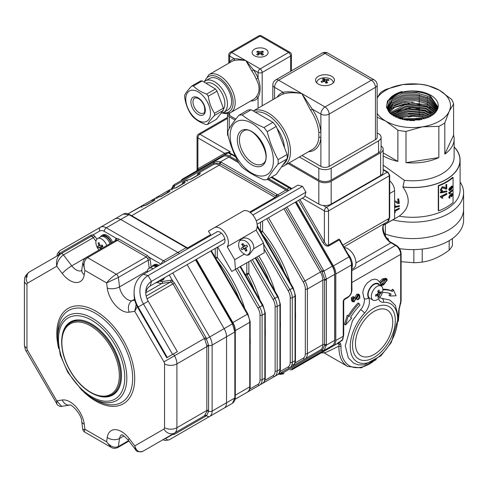 <?xml version="1.0" encoding="UTF-8"?>
<svg xmlns="http://www.w3.org/2000/svg" width="488" height="488" viewBox="0 0 488 488"><rect width="100%" height="100%" fill="white"/><g stroke="black" fill="none" stroke-linecap="round" stroke-linejoin="round"><path stroke-width="0.73" d="M394.615 201.123L395.676 201.068L398.44 202.721A30.878 17.824 -120 0 0 397.848 199.135L398.592 198.707L397.848 199.135M398.153 202.611L398.232 202.636A30.585 17.659 -120 0 0 397.647 199.086M394.615 204.984L395.103 204.826L395.115 205.784L394.615 205.948M398.592 198.707A30.878 17.824 -120 0 1 399.3 203.465L397.787 203.533L395.5 202.105L394.615 202.166M394.615 201.007L395.603 201.05M394.615 204.862L395.103 204.826M396.939 202.971L395.402 202.075M397.69 203.484L396.738 202.892M394.615 207.559L399.404 206.387A30.878 17.824 -120 0 0 399.404 205.668L394.615 206.808M394.615 206.662L399.404 205.668M394.615 210.792L399.324 208.077L394.615 210.535M399.324 208.077A30.878 17.824 -120 0 1 399.251 208.894L394.719 211.511L395.371 212.445L394.615 212.695M450.851 189.027L451.912 186.727M452.028 187.185L451.485 186.941L450.705 188.52L451.461 188.966L452.266 187.282L451.485 186.941M449.503 189.808L450.766 189.49L450.278 188.667L451.467 186.331L452.321 186.062L452.663 186.904L450.967 189.972L449.381 190.57L448.93 189.612L449.936 187.526L449.399 189.777M449.381 190.57L448.716 189.503L449.936 187.526M451.467 186.331L452.187 186.032M450.278 188.667L451.235 186.227M449.283 189.698L450.54 189.387L450.046 188.557M452.62 190.094A48.355 27.92 180 0 1 448.93 192.839L449.912 193.931A48.355 27.92 180 0 0 450.357 193.614L449.796 192.882A48.355 27.92 180 0 0 452.62 190.723L452.376 189.997A48.062 27.749 180 0 1 448.716 192.73L448.93 192.839M449.332 193.327L448.716 192.73M448.716 193.132L449.912 193.931M452.663 194.486L451.687 196.81L452.266 194.797L451.571 194.395L450.942 196.194L450.515 196.444L449.942 195.853L449.387 196.975L449.985 197.39L449.936 198.049L449.271 198.116L448.93 197.298L449.924 195.237L450.674 195.365L451.571 193.766L452.285 193.559L452.663 194.486M448.93 197.298L449.698 195.127L450.674 195.365M450.302 195.755L449.942 195.853M451.638 196.219L452.266 194.797L451.571 194.395M451.406 196.121L451.687 196.81M451.571 193.766L452.15 193.529M450.442 195.261L449.698 195.127L450.442 195.261L451.339 193.669M449.167 198.043L448.716 197.189M450.522 196.353L449.716 195.743M452.028 194.7L451.333 194.297M445.709 188.112L446.056 188.252L445.855 184.848A48.062 27.749 180 0 0 446.611 184.421L446.819 188.929L446.294 189.137L442.341 187.77L441.274 189.46L441.555 190.222L442.451 190.216L442.372 191.113L440.951 191.046L440.499 189.765L442.329 186.916L444.934 187.52L446.056 188.252L445.855 184.848M442.329 186.916L444.214 187.014L444.934 187.52M444.91 188.789L443.94 188.069M446.819 184.543A48.355 27.92 180 0 1 446.056 184.97M440.499 189.765L442.152 186.782M440.871 190.973L440.329 189.625M441.469 190.143L442.451 190.216M444.818 188.728L444.367 188.386M446.819 191.058L446.819 191.772L440.499 192.949L440.329 192.101L446.611 190.942L440.499 192.235M440.499 192.949L440.329 192.101M440.499 197.115L440.329 196.426A48.062 27.749 180 0 0 446.611 193.37L446.819 193.492A48.355 27.92 180 0 1 440.499 196.56L440.499 197.115L442.159 198.262A48.355 27.92 180 0 0 442.927 197.914L441.951 196.774M446.819 193.492L446.819 194.352A48.355 27.92 180 0 1 441.969 196.798L442.043 196.847M441.439 197.481L442.159 198.262M453.071 202.508L453.071 177.534A48.062 27.749 180 0 1 438.59 185.891L438.59 210.865A48.062 27.749 180 0 0 453.071 202.508M453.071 177.534L452.583 177.351A47.482 27.413 180 0 1 438.273 185.611L438.59 185.891M438.273 185.611L438.273 210.584L438.59 210.865M388.436 222.308L385.349 224.09L385.349 235.826M388.436 240.102L388.436 238.955L386.655 237.924M387.759 239.346L388.436 238.955M389.699 180.853A8.741 5.045 60 0 1 394.615 190.674L394.615 218.74L383.537 225.133M427.433 117.779L407.169 120.316L390.028 113.326L386.441 107.262L387.509 100.882L401.996 91.531C392.968 94.245 388.003 98.521 387.094 104.359C388.363 100.839 387.753 100.754 392.291 96.935C395.42 94.745 399.239 93.196 403.747 92.293L417.917 91.927C422.828 92.769 426.36 93.629 430.446 96.026L438.126 107.201M438.023 107.702L430.105 96.929L416.691 92.842L401.947 93.745L390.498 99.515L387.136 107.494L390.333 113.612M437.644 108.916L429.22 99.235L416.624 95.575L402.942 96.258L391.913 101.132L387.368 108.733M437.095 110.105L428.348 101.492L416.606 98.228L403.466 98.82L392.962 103.114L387.783 109.965M427.506 103.7L415.935 100.76L403.259 101.486L393.243 105.591L388.387 111.154M436.37 111.27L427.5 103.706L427.14 104.652L436.004 111.764M426.671 105.878L404.845 103.724L395.31 106.884L389.192 112.325M435.467 112.417L426.671 105.884L426.323 106.781L435.034 112.887M434.357 113.545L425.847 108.031L405.918 106.012L390.199 113.478M433.039 114.649L425.036 110.148L406.455 108.354L391.461 114.564M431.453 115.741L424.237 112.222L407.071 110.636L393.011 115.656M429.55 116.809L423.456 114.265L407.248 112.905L394.859 116.73M427.22 117.87L422.687 116.266L409.31 114.954L397.147 117.803M424.261 118.919L421.931 118.248L400.099 118.858M419.954 119.944L404.406 119.902M391.12 108.47L412.061 102.456L433.454 108.653M391.986 112.667L412.323 107.275L432.862 113.082M409.676 120.536L414.66 120.554M402.155 119.42L422.163 119.481M398.489 118.322L410.817 115.985L422.309 117.26L425.847 118.395M395.835 117.218L408.846 113.783L423.102 115.186L428.537 117.303M393.755 116.113L407.785 111.545L423.901 113.106L430.672 116.205M392.071 115.016L407.334 109.233L424.7 111.014L432.411 115.107M390.687 113.93L406.175 106.982L425.512 108.903L433.844 113.997M389.589 112.813L405.229 104.688L426.323 106.781M388.716 111.673L395.115 105.561L404.485 102.358L427.14 104.652M428.348 101.492L427.964 102.511L436.79 110.636M388.045 110.526L393.084 104.292L403.704 100.009L416.331 99.418L427.958 102.517M387.557 109.379L391.699 102.748L402.563 97.716L416.337 96.892L428.787 100.363L437.394 109.507M387.246 108.214L391.894 99.924L402.643 95.129L416.246 94.324L429.611 98.204L437.84 108.367M377.169 117.26L385.849 121.158L397.873 130.18A41.511 23.967 0 0 0 406.004 131.437L422.425 126.819A37.869 21.862 0 0 0 449.204 111.356A37.869 21.862 0 0 0 439.401 90.243L427.378 85.382A41.511 23.967 0 0 0 419.247 84.125L402.826 84.583L386.405 89.206A41.511 23.967 0 0 0 380.445 92.641L377.169 97.771M377.169 113.375A37.869 21.862 0 0 0 385.849 121.158A37.869 21.862 0 0 0 422.425 126.819L438.846 126.355A41.511 23.967 0 0 0 444.8 122.921L449.204 111.356L453.602 103.956A41.511 23.967 0 0 0 451.424 99.265L439.401 90.243A37.869 21.862 0 0 0 402.826 84.583A37.869 21.862 0 0 0 377.169 98.021M444.8 122.921L444.8 154.135L453.602 135.176A41.511 23.967 0 0 1 454.133 138.995L454.133 156.831A41.511 23.967 0 0 1 404.369 180.322L383.275 165.219A24.626 2.977 -144.9 0 0 383.184 165.17M444.8 154.135A41.511 23.967 0 0 0 454.133 138.995M385.349 234.02A50.978 29.433 0 0 0 437.199 234.941A50.978 29.433 0 0 0 463.6 209.157A50.978 29.433 180 0 1 393.139 236.351A50.978 29.433 180 0 1 385.349 234.02M454.133 147.028A47.336 27.328 180 0 1 450.662 176.43A47.336 27.328 180 0 1 402.96 186.916L402.838 186.989A47.482 27.413 0 0 0 460.105 160.162A47.482 27.413 0 0 0 454.133 146.857M414.635 116.052L408.06 117.071M402.6 117.913L398.94 118.48M383.171 152.909L397.873 161.394A41.511 23.967 0 0 1 383.171 155.886M406.004 162.656L438.846 157.575A41.511 23.967 0 0 1 406.004 162.656L406.004 131.437M438.846 126.355L438.846 157.575M397.873 130.18L397.873 161.394M419.247 94.727L419.247 95.935M419.247 97.295L419.247 98.6M419.247 99.826L419.247 101.211M419.247 102.328L419.247 103.755M419.247 104.786L419.247 106.219M419.247 107.214L419.247 108.617M419.247 109.605L419.247 110.971M419.247 111.972L419.247 113.271M419.247 114.302L419.247 115.339M427.378 97.112L427.378 98.027M427.378 99.698L427.378 100.449M427.378 102.248L427.378 102.87M427.378 104.755L427.378 105.28M427.378 107.232L427.378 107.689M427.378 109.672L427.378 110.105M427.378 112.069L427.378 112.527M427.378 114.424L427.378 114.942M453.602 103.956L453.602 135.176M427.665 117.681A25.632 14.799 0 0 0 438.206 106.604A25.632 14.799 0 0 0 430.751 95.233A25.632 14.799 0 0 0 403.899 91.787A25.632 14.799 0 0 0 387.1 104.359M392.852 219.874A50.978 29.433 0 0 0 463.6 192.748A50.978 29.433 0 0 0 460.105 182.036M385.526 224.108L399.16 216.178C409.829 208.23 411.055 198.5 402.838 186.989M399.16 216.178A47.482 27.413 0 0 0 460.105 189.893L460.105 160.162M402.96 186.916L404.369 180.322M401.118 261.684L413.855 262.721L413.855 249.588M413.855 262.721A41.511 23.967 0 0 0 422.205 262.087L422.205 249.075M422.205 262.087C431.124 260.879 440.109 256.895 449.173 250.131L449.173 240.682M449.173 250.131A41.511 23.967 0 0 0 452.394 245.635L452.394 238.583M399.501 248.606A50.978 29.433 0 0 0 463.6 220.167L463.6 192.748M227.518 118.395L199.964 134.304L230.22 151.768L229.519 152.665A1.165 0.671 -120 0 0 229.098 152.555L225.993 153.921A1.165 0.683 -120 0 0 226.151 152.903L230.22 151.768L228.988 152.616C228.494 153.134 229.384 153.793 231.654 154.598L229.262 155.977A11.651 6.728 -120 0 0 223.437 155.398L225.993 153.921M291.135 189.069L271.066 177.351M229.519 152.665L229.836 153.366M196.469 170.971L197.902 168.793L224.687 153.33L226.151 152.903M197.671 170.275A1.165 0.952 -120 0 0 197.902 168.793L197.902 137.866L224.687 153.33A1.165 0.952 -120 0 1 224.45 154.812M340.191 240.535L339.258 239.895L328.753 245.964C326.832 246.647 324.91 245.537 322.983 242.634L324.392 241.822C325.795 244.506 327.167 245.616 328.509 245.153L339.014 239.083L340.661 240.828L340.661 241.346M340.179 240.505L349.481 256.621L349.054 256.865L339.258 239.895A1.165 0.671 60 0 1 339.014 239.083M351.805 280.502L351.964 289.622A6.82 3.941 -60 0 1 351.769 291.312M321.641 352.647L336.555 344.034L342.698 339.605M343.479 335.5A1.165 0.671 180 0 1 343.57 335.762L342.771 339.459M343.723 300.394L343.723 334.762L342.198 340.49L339.319 342.155L340.667 343.863L340.972 346.138A40.778 23.546 120 0 0 373.003 361.7M338.684 342.826L338.294 342.411L339.319 342.155A1.458 1.183 -68.1 0 1 338.684 342.826L339.099 344.363A1.458 1.067 -19.5 0 0 340.667 343.863M290.287 369.904A11.651 6.728 -120 0 0 292.678 369.367L336.555 344.034A2.916 2.3 -120 0 1 339.099 344.363L338.916 346.102A1.458 0.817 1.4 0 0 340.972 346.138M399.062 310.179A1.458 0.842 180 0 1 398.635 310.777L400.697 301.383A1.458 0.842 0 0 0 400.977 301.151L399.062 310.179L399.062 313.217A1.458 0.842 180 0 1 398.635 313.815L398.635 310.777M376.217 359.656L361.102 367.891L347.651 366.445A42.236 24.388 -60 0 1 338.916 346.102C328.046 351.567 323.19 353.715 324.349 352.556M308.294 360.351A11.651 6.728 -120 0 0 308.331 360.327L292.678 369.367L321.238 352.879L324.136 352.867M400.697 301.383L400.697 254.352A7.283 4.203 -120 0 0 395.542 245.434L390.912 242.762A11.651 6.728 60 0 1 383.3 232.495A11.651 6.728 60 0 1 385.087 223.156L343.894 246.94L385.087 223.156A1.458 1.19 60 0 0 385.093 223.15M333.402 345.858A11.651 6.728 -120 0 0 335.811 340.52L335.811 274.024A11.651 6.728 -120 0 0 333.402 265.905L296.289 201.629M223.437 155.398L182.719 178.907A11.651 6.728 -120 0 0 181.054 180.706M288.664 190.497A11.651 6.728 -120 0 0 286.853 189.222L268.681 178.73M237.571 160.772L229.262 155.977M352.934 301.822L351.903 301.23L351.372 299.827L351.372 297.747L353.086 296.582L354.117 297.18L352.403 298.345L352.403 300.419L352.934 301.822L354.178 301.767L357.863 295.484L359.15 295.216L359.51 296.179L357.692 299.858L359.808 298.229L359.808 296.045L359.29 294.648L357.863 294.789L354.093 301.126L353.019 301.285L352.702 300.327L354.117 297.18M352.72 300.687L356.832 294.191L358.259 294.057L359.29 294.648M357.692 299.858L356.575 299.022L358.454 295.209M359.113 303.524L360.022 305.146A42.236 24.388 120 0 0 350.573 317.407L351.659 318.139L345.565 324.965L348.273 315.858L349.176 316.468A45.152 26.065 -60 0 1 359.113 303.524L358.082 302.932A45.152 26.065 120 0 0 348.188 315.809M348.273 315.858L347.243 315.26L344.534 324.368L345.565 324.965M382.86 289.964A45.152 26.065 -60 0 1 392.48 291.464L393.383 289.811L392.352 289.219L391.449 290.872A45.152 26.065 120 0 0 382.848 289.28M389.991 293.538L388.973 295.405L389.997 296.002L391.083 294.02A42.236 24.388 120 0 0 382.403 292.58M379.548 281.637L382.525 278.892L385.691 278.251L386.722 278.849L383.556 279.49L382.525 278.892M380.927 285.718L383.556 284.925L387.283 280.057L386.722 278.849M380.396 283.223L383.537 280.423L386.649 279.484L386.984 280.228L383.537 284.01L380.841 284.974M383.556 279.49L380.237 282.839M380.707 284.26L382.507 283.418L385.935 279.386M386.984 280.228L385.953 279.636M383.537 284.01L382.507 283.418M351.372 297.747L352.403 298.345L351.671 298.07M352.403 300.419L351.372 299.827M354.093 301.126L353.068 300.529M355.66 298.211L354.63 297.613M357.863 294.789L356.832 294.191M357.606 299.614L356.575 299.022M359.51 296.179L358.479 295.588M392.48 291.464L391.449 290.872M393.383 289.811L396.091 295.789L389.997 296.002M334.683 339.495L334.78 339.435A11.651 6.728 60 0 1 334.658 341.008M332.115 265.948L332.371 265.801A11.651 6.728 60 0 1 334.78 273.921L334.676 273.981M286.316 190.228L286.425 190.167A11.651 6.728 60 0 1 287.731 191.04M228.262 156.727A11.651 6.728 60 0 1 229.689 157.411L229.586 157.471M286.425 190.167L267.65 179.328M238.486 162.486L229.689 157.411M332.371 265.801L295.563 202.05M334.78 339.435L334.78 273.921M187.721 248.776L186.184 247.691A50.368 29.079 0 0 0 185.55 247.318L129.668 215.055A50.368 29.079 0 0 0 129.021 214.689L123.196 214.11C125.489 213.591 124.708 212.518 129.735 214.604M224.132 408.102A11.651 6.728 -120 0 0 226.548 402.765A11.651 6.728 60 0 1 224.132 408.102L183.714 431.435A11.651 6.728 60 0 1 183.677 431.453A11.651 6.728 -120 0 0 183.714 431.435L232.428 403.308L234.844 397.976A50.368 29.079 120 0 0 234.85 397.232L234.85 332.706A50.368 29.079 120 0 0 234.844 331.968L232.428 323.849A50.368 41.126 60 0 0 231.983 323.062L232.52 322.757L196.011 259.524M192.467 426.378L231.983 403.564M221.198 162.211A1.458 0.842 120 0 0 220.198 163.681L214.305 162.797L174.314 185.861A1.458 1.19 60 0 1 174.765 184.342L214.738 161.266L220.564 161.839A50.368 29.079 0 0 0 221.198 162.211L277.08 194.474A50.368 29.079 0 0 0 277.721 194.84L279.301 195.908M277.581 196.896L220.198 163.681A1.458 0.842 120 0 1 219.204 165.145A11.651 6.728 -120 0 0 213.378 164.572L197.927 173.49A1.458 1.19 60 0 0 197.567 175.229M279.246 373.759L282.454 373.168L322.428 350.067L324.599 345.272L324.599 279.221L321.964 271.108L323.507 270.218A50.368 41.126 60 0 0 323.971 270.999L326.38 279.118A50.368 29.079 120 0 0 326.374 279.862L326.374 344.388A50.368 29.079 120 0 0 326.38 345.126L323.971 350.457L291.848 369.007A11.651 6.728 60 0 1 291.824 369.019M173.887 187.368A1.458 1.19 -120 0 0 174.314 185.861L172.197 188.344M280.875 372.82A11.651 6.728 -120 0 0 280.911 372.795L320.421 349.981L280.911 372.795A1.458 1.19 -120 0 1 282.454 373.168A1.458 1.19 60 0 0 283.998 373.54M152.268 201.379A1.458 1.19 -120 0 1 152.634 199.641L140.312 206.753L152.634 199.641A11.651 6.728 60 0 1 153.909 199.171C155.184 199.092 155.288 199.525 154.202 200.483L145.961 205.234L141.55 206.308A11.651 6.728 -120 0 0 140.276 206.772A1.458 1.19 -120 0 1 142.032 207.443M153.909 199.171A1.458 1.165 79.3 0 0 153.342 200.757M145.961 205.234A1.458 0.842 -120 0 0 145.509 205.283L141.849 206.198A1.458 1.165 79.3 0 0 141.55 206.308M167.366 192.662A1.458 1.19 -120 0 1 167.732 190.924L155.41 198.036L167.732 190.924A11.651 6.728 60 0 1 169.007 190.454C170.281 190.375 170.385 190.808 169.299 191.766L161.058 196.524L156.648 197.591A11.651 6.728 -120 0 0 155.373 198.055A1.458 1.19 -120 0 1 157.13 198.726M169.007 190.454A1.458 1.165 79.3 0 0 168.439 192.04M161.058 196.524A1.458 0.842 -120 0 0 160.607 196.566L156.947 197.481A1.458 1.165 79.3 0 0 156.648 197.591M172.044 188.764L172.044 188.764A1.458 1.165 79.3 0 0 171.745 188.874A11.651 6.728 -120 0 0 170.471 189.344L175.704 187.849A1.458 0.842 60 0 1 176.156 187.807L171.745 188.874M187.325 181.292A1.458 1.19 60 0 0 185.568 180.627L182.829 182.207A11.651 6.728 60 0 1 184.104 181.737A1.458 1.165 79.3 0 0 183.537 183.323M184.104 181.737C185.385 181.658 185.483 182.091 184.397 183.049A1.458 0.842 -120 0 0 183.946 183.091L175.704 187.849M187.142 180.048L187.142 180.048A1.458 1.165 79.3 0 0 186.843 180.157A11.651 6.728 -120 0 0 185.568 180.627L190.802 179.133A1.458 0.842 60 0 1 191.253 179.09L186.843 180.157M214.275 161.528A1.458 1.19 60 0 0 213.829 163.047A1.458 1.19 -120 0 1 213.378 164.572L197.927 173.49A11.651 6.728 60 0 1 199.202 173.02A1.458 1.165 79.3 0 0 198.634 174.606M199.202 173.02C200.483 172.941 200.58 173.374 199.494 174.332A1.458 0.842 -120 0 0 199.043 174.375L190.802 179.133M237.29 268.29L259.683 307.068A11.651 6.728 60 0 1 262.099 315.193L262.099 379.719A11.651 6.728 60 0 1 259.683 385.05L235.076 399.257L259.683 385.05A1.458 1.19 -120 0 1 257.926 384.385A10.193 5.886 -120 0 0 260.037 379.719L260.037 315.193A10.193 5.886 -120 0 0 257.926 308.087L235.533 269.303M274.781 376.333L235.265 399.147L274.781 376.333A1.458 1.19 60 0 1 273.024 375.668A10.193 5.886 -120 0 0 275.134 371.002A1.458 0.842 0 0 0 277.196 371.002A11.651 6.728 60 0 1 274.781 376.333M263.624 244.165L289.878 289.64A11.651 6.728 60 0 1 292.294 297.759L292.294 362.285A11.651 6.728 60 0 1 289.878 367.616L250.362 390.43L289.878 367.616A1.458 1.19 -120 0 1 288.121 366.952A10.193 5.886 -120 0 0 290.232 362.285L290.232 297.759A10.193 5.886 -120 0 0 288.121 290.653L263.978 248.837M74.481 242.237L100.479 227.225A11.651 6.728 60 0 1 106.305 227.804L163.468 260.805L177.888 252.479A11.651 6.728 60 0 1 179.444 253.553A11.651 6.728 -120 0 0 177.888 252.479L120.725 219.478A11.651 6.728 -120 0 0 114.9 218.905L123.196 214.11M164.511 438.822A8.741 5.045 -120 0 0 165.78 438.425A2.916 2.379 60 0 0 169.293 439.761L192.01 426.646M135.743 449.924L134.761 445.904C136.408 451.095 139.147 452.876 142.978 451.254L204.472 415.752L206.827 411.366L206.827 345.602L204.472 338.459L172.953 283.87L171.465 282.448A1.458 0.811 121.8 0 0 172.532 280.685L174.484 282.991L205.997 337.58L208.589 345.345L208.589 411.347A2.916 1.684 0 0 0 212.127 411.091L226.548 402.765L226.548 336.763A11.651 6.728 -120 0 0 224.132 328.637L187.172 264.63L224.132 328.637A11.651 6.728 60 0 1 226.548 336.763L212.127 345.083L212.127 411.091A11.651 6.728 60 0 1 209.712 416.423A2.916 2.379 60 0 1 206.631 415.685L174.484 434.296L172.532 434.527A4.368 2.525 60 0 1 172.246 434.357M214.305 162.797A1.458 1.171 60 0 1 214.738 161.266L223.034 156.471A11.651 6.728 60 0 1 228.86 157.051L220.564 161.839A1.458 0.854 120.9 0 0 219.545 163.315M324.599 345.272A1.458 0.854 -0.9 0 0 326.38 345.126L334.683 340.337A11.651 6.728 60 0 1 332.267 345.669L323.971 350.457A1.458 1.171 60 0 1 322.428 350.067M322.428 271.92L332.267 266.21A11.651 6.728 60 0 1 334.683 274.329L326.38 279.118A1.458 0.824 0.9 0 1 324.599 279.221M276.739 196.335A1.458 0.824 119.1 0 1 277.721 194.84L286.023 190.052A11.651 6.728 60 0 1 287.584 191.125M286.023 190.052L267.546 179.383M238.577 162.663L228.86 157.051M332.267 266.21L295.307 202.197M334.683 340.337L334.683 274.329M167.732 190.924L170.471 189.344A1.458 1.19 60 0 1 172.227 190.009M152.634 199.641L156.947 197.481M140.276 206.772L128.033 213.842L141.849 206.198M115.284 240.657L115.406 239.87A4.368 2.525 60 0 1 116.358 238.364L118.529 238.894L147.278 255.492L149.304 257.383L147.571 258.445L146.284 256.938L117.535 240.34L116.022 240.23A2.916 1.684 -120 0 0 115.967 240.261L86.102 257.505A2.916 1.684 60 0 1 87.559 257.652C84.052 260.33 83.167 264.575 84.9 270.382L82.856 262.684L83.796 259.872L86.102 257.505M56.84 256.121L57.511 253.467L60.061 250.564L114.9 218.905A11.651 6.728 60 0 1 120.725 219.478L106.305 227.804A2.916 1.684 120 0 0 104.249 231.373L116.358 238.364A1.458 1.19 -116.3 0 1 116.022 240.23M57.657 255.651L59.81 253.174L91.323 234.978L93.123 234.838A1.458 0.872 -61.9 0 1 92.134 236.643L90.866 236.479L60.89 253.784A2.916 1.684 60 0 1 63.446 254.937C59.707 257.536 57.474 261.312 56.742 266.271C55.913 260.61 57.297 256.45 60.89 253.784L29.371 271.981C23.095 277.367 25.101 278.398 24.4 280.881A8.741 5.045 180 0 0 26.962 284.449L26.962 348.286A8.741 5.045 180 0 1 24.4 344.723C25.047 348.829 25.638 350.964 26.175 351.122L27.56 350.317L56.742 400.861L61.604 406.345L69.753 405.077A8.741 6.966 81.2 0 1 62.281 400.001A20.392 11.773 60 0 1 84.247 424.139A8.741 4.197 172.8 0 1 81.758 421.669L82.771 429.641L84.9 429.257L84.223 431.819L110.904 447.228L106.61 441.793C110.392 446.624 114.308 448.216 118.34 446.557A2.916 1.684 60 0 1 117.761 447.533L117.761 447.533C115.211 448.655 112.923 448.551 110.904 447.228M206.827 411.366A1.458 0.897 -173.4 0 1 208.589 411.347L206.631 415.685A1.458 1.202 -130.4 0 0 205.021 415.367M172.484 434.216A1.458 0.872 -61.9 0 1 172.532 434.527L165.78 438.425M205.997 416.105A1.458 1.19 -120 0 0 204.472 415.752L172.953 433.948A1.458 1.19 -120 0 1 174.484 434.296M137.244 306.623L134.761 311.314L136.176 304.408M82.771 429.623L84.223 431.819M149.23 268.229L148.206 260.183L118.34 277.428L106.61 282.918C109.159 279.575 112.386 276.69 116.309 274.244A2.916 1.684 60 0 1 118.34 277.428L119.542 286.877A8.741 4.197 172.8 0 1 107.262 288.036L106.61 282.918L84.9 270.382L84.247 274.75A20.392 11.773 60 0 1 62.281 273.524L56.742 266.271L27.56 283.119A8.741 7.137 -120 0 1 29.371 271.981A11.651 6.728 60 0 0 26.962 277.318M56.754 404.082L56.742 400.861L62.281 400.001M114.9 218.905L100.479 227.225A2.916 2.379 60 0 0 99.881 230.94L93.123 234.838A4.368 2.525 60 0 1 94.898 236.418L96.941 239.089M62.128 336.086A42.236 24.388 60 0 1 70.516 321.885A42.236 24.388 60 0 1 112.752 346.273A42.236 24.388 60 0 1 112.752 395.042A42.236 24.388 60 0 1 96.264 395.207M185.55 247.318A1.458 0.842 120 0 1 186.27 247.239L186.928 247.629A1.458 0.854 120.9 0 0 186.184 247.691L177.888 252.479L120.725 219.478L129.021 214.689A1.458 0.824 119.1 0 1 129.729 214.604L186.282 247.245A1.458 0.842 120 0 1 186.3 247.257M232.428 403.308C234.423 401.703 235.369 399.739 235.271 397.403A1.458 0.824 0.9 0 1 234.844 397.976L226.548 402.765L226.548 336.763L234.844 331.968A1.458 0.854 -0.9 0 0 235.271 331.358C234.697 327.32 233.935 324.721 232.971 323.562L232.514 322.757M57.651 338.147L60.292 355.075L67.783 372.326L81.691 390.089L92.238 398.055L95.148 399.739A53.033 30.622 -120 0 0 132.651 378.084A53.033 30.622 -120 0 0 95.148 313.131A53.033 30.622 -120 0 0 57.651 334.786L57.651 338.147A48.916 28.243 60 0 1 92.238 318.176A48.916 28.243 60 0 1 126.825 378.084A48.916 28.243 60 0 1 92.238 398.055L95.148 399.739M240.029 266.704L262.422 305.488L262.953 305.183L240.566 266.399M244.519 254.022C245.921 255.401 247.538 255.59 249.368 254.59L253.73 248.709L263.538 243.042L264.27 252.711L235.436 269.358L234.704 259.689L244.519 254.022A8.741 7.137 60 0 1 238.784 246.489A8.741 7.137 60 0 1 241.841 238.754A8.741 7.137 60 0 1 252.387 242.756A8.741 7.137 60 0 1 253.73 248.709M217.679 247.019L231.794 271.462L235.436 269.358M234.704 259.689L227.237 246.757A11.651 6.728 -120 0 0 225.188 233.221A11.651 6.728 -120 0 0 214.317 227.737L208.492 231.099L210.95 235.362M222.87 244.018A6.844 3.953 -120 0 0 223.565 243.756A6.844 3.953 -120 0 0 223.565 235.85A6.844 3.953 -120 0 0 216.721 231.898A6.844 3.953 -120 0 0 216.141 232.367M227.237 246.757L256.072 230.11A11.651 6.728 -120 0 0 254.022 216.568A11.651 6.728 -120 0 0 243.152 211.09L214.317 227.737M263.538 243.042L256.072 230.11M224.803 239.016L151.445 281.375A15.573 12.712 -120 0 0 145.741 292.263A15.573 12.712 -120 0 0 148.218 301.218L177.345 351.665L166.762 357.777L137.634 307.324A22.295 18.209 -120 0 1 134.09 294.502L134.09 292.263A25.663 20.954 -120 0 1 143.484 274.317L148.077 275.549L151.445 281.375L150.213 285.968A12.206 9.967 -120 0 0 145.79 293.459M167.299 357.466L138.171 307.019A25.663 20.954 -120 0 1 134.09 292.263M172.593 354.41L143.46 303.963A22.295 18.209 -120 0 1 148.077 275.549L221.442 233.191M257.097 224.26L304.689 196.78L305.921 192.187L302.554 186.361L297.961 185.129L250.368 212.609M217.41 231.635L143.484 274.317M224.138 243.286L150.213 285.968M305.921 192.187L256.237 220.869M302.554 186.361L252.875 215.043M251.778 173.13A30.585 17.659 -120 0 0 272.865 165.871A30.585 17.659 -120 0 0 261.129 131.046A30.585 17.659 -120 0 0 230.69 130.448A30.585 17.659 -120 0 0 251.778 173.13M277.135 97.191A32.916 19.002 60 0 1 283.107 92.281C287.469 91.347 293.709 91.781 301.828 93.58C293.983 92.281 287.615 92.482 282.723 94.178A31.458 18.166 -120 0 0 280.948 94.989L253.272 110.971M377.169 84.955L377.169 137.281A5.825 3.361 180 0 1 375.461 139.659L375.461 87.334A5.825 3.361 0 0 0 377.169 84.955A5.825 5.825 0 0 0 374.253 79.91L327.912 53.155A5.825 3.361 120 0 0 325.002 53.442L278.654 80.197A5.825 3.361 -120 0 0 275.744 79.91A5.825 5.825 0 0 0 272.829 84.955A5.825 3.361 0 0 0 274.537 87.334L283.107 92.281A1.458 1.183 -109.4 0 1 282.723 94.178M318.823 132.608A1.458 0.756 -4.5 0 1 320.878 132.492L320.878 114.088L312.308 109.141A32.916 19.002 60 0 1 320.878 132.492L320.878 137.543A1.458 0.915 4.9 0 0 318.823 137.439L318.823 132.608A31.458 18.166 -120 0 0 310.63 110.288L301.828 93.58L312.308 109.141L310.63 110.288M288.079 163.529L318.823 181.28A8.741 5.045 0 0 0 331.181 181.28L380.61 152.738A8.741 5.045 0 0 0 383.171 149.169A8.741 5.045 0 0 0 381.11 145.918M383.171 149.169L383.171 172.002A8.741 5.045 180 0 1 380.61 175.57L380.61 152.738M331.181 181.28L331.181 204.112A8.741 5.045 180 0 1 318.823 204.112L318.823 181.28M299.406 156.99L318.823 168.195A8.741 5.045 0 0 0 331.181 168.195L378.554 140.849A8.741 5.045 0 0 0 381.11 137.281A8.741 5.045 0 0 0 378.554 133.712L377.169 132.913M381.11 137.281L381.11 149.169A8.741 5.045 180 0 1 378.554 152.738L378.554 140.849M331.181 168.195L331.181 180.09A8.741 5.045 180 0 1 318.823 180.09L318.823 168.195M267.241 179.566L276.263 174.356L287.133 158.893A35.539 20.52 -120 0 0 287.133 154.464L276.263 126.459A35.539 20.52 -120 0 0 272.945 122.329L251.21 109.776A35.539 20.52 -120 0 0 247.886 110.074L238.864 115.284A35.539 20.52 60 0 1 242.182 114.985C248.239 119.859 255.486 124.037 263.916 127.539A35.539 20.52 60 0 1 267.241 131.668C269.675 141.691 273.298 151.024 278.105 159.68A35.539 20.52 60 0 1 278.105 164.102C273.298 169.94 269.675 175.094 267.241 179.566A35.539 20.52 60 0 1 263.916 179.859C255.486 176.363 248.239 172.179 242.182 167.311A35.539 20.52 60 0 1 238.864 163.181C234.051 154.531 230.428 145.192 227.994 135.17A35.539 20.52 60 0 1 227.994 130.747C230.428 126.276 234.051 121.122 238.864 115.284M274.537 98.692L274.537 87.334A5.825 3.361 120 0 1 278.654 80.197L325.002 106.957A5.825 3.361 120 0 0 320.878 114.088A5.825 3.361 180 0 0 329.119 114.088A5.825 3.361 -120 0 0 325.002 106.957L371.344 80.197A5.825 3.361 -120 0 1 375.461 87.334L329.119 114.088L329.119 166.414A5.825 3.361 180 0 1 320.878 166.414L320.878 137.543A32.916 19.002 60 0 1 308.599 151.683M331.694 84.064A9.467 5.466 0 0 0 334.469 80.197A9.467 5.466 0 0 0 325.002 74.731A9.467 5.466 0 0 0 315.535 80.197A9.467 5.466 0 0 0 321.379 85.248A9.467 5.466 0 0 0 331.694 84.064M329.119 166.414L375.461 139.659M289.103 162.937L318.823 180.09M331.181 180.09L378.554 152.738M271.773 176.949L291.952 188.6M304.884 196.066L318.823 204.112M331.181 204.112L380.61 175.57M301.981 155.501L320.878 166.414M284.474 147.614A24.467 14.128 -120 0 0 277.038 128.454M287.133 158.893L278.105 164.102M287.133 154.464L278.105 159.68M276.263 126.459L267.241 131.668M272.945 122.329L263.916 127.539M251.21 109.776L242.182 114.985M207.516 124.458L216.33 119.371L223.284 110.392A21.118 12.194 -120 0 0 223.345 108.196L217.081 91.128A21.118 12.194 -120 0 0 215.434 89.005L202.209 80.91A21.118 12.194 -120 0 0 200.513 80.984L191.699 86.071C188.222 89.725 185.898 92.72 184.745 95.05A21.118 12.194 -120 0 0 184.684 97.246C185.586 103.578 187.673 109.269 190.948 114.314A21.118 12.194 -120 0 0 192.595 116.437C195.816 119.81 200.226 122.506 205.814 124.531A21.118 12.194 -120 0 0 207.516 124.458C208.65 122.159 210.969 119.17 214.476 115.479A21.118 12.194 -120 0 0 214.531 113.283C211.28 108.306 209.193 102.614 208.266 96.215A21.118 12.194 -120 0 0 206.625 94.093C201.05 92.079 196.64 89.377 193.4 85.998A21.118 12.194 -120 0 0 191.699 86.071M202.209 80.91L193.4 85.998M215.434 89.005L206.625 94.093M217.081 91.128L208.266 96.215M223.345 108.196L214.531 113.283M223.284 110.392L214.476 115.479M198.122 120.396A17.476 10.089 -120 0 0 210.194 110.062A17.476 10.089 -120 0 0 192.986 90.176A17.476 10.089 -120 0 0 186.044 102.187A17.476 10.089 -120 0 0 198.122 120.396M229.281 62.909L229.634 61.891A23.302 13.457 60 0 1 234.24 58.719C237.107 58.645 240.999 59.304 245.909 60.695C241.017 59.81 236.985 59.786 233.813 60.628A21.844 12.615 -120 0 0 231.891 61.397L208.827 74.719A21.844 12.615 60 0 1 219.746 75.799A21.844 12.615 60 0 1 234.02 95.05A21.844 12.615 60 0 1 230.671 112.557L253.742 99.241A21.844 12.615 -120 0 0 256.139 97.039C260.049 92.006 260.049 85.992 256.139 78.983A21.844 12.615 -120 0 0 251.82 71.022L245.909 60.695L253.455 69.808L251.82 71.022M290.604 71.333L290.604 56.059A2.916 1.684 0 0 0 291.458 54.87A2.916 2.916 0 0 0 290 52.35L261.574 35.935A2.916 1.684 120 0 0 260.116 36.081L231.696 52.49A2.916 1.684 -120 0 0 230.238 52.35A2.916 2.916 0 0 0 228.78 54.87A2.916 1.684 0 0 0 229.634 56.059L234.24 58.719A1.458 1.171 -104.1 0 1 233.813 60.628M262.178 105.829L262.178 72.468A2.916 1.684 180 0 1 258.06 72.468A2.916 1.684 120 0 1 260.116 68.9L288.542 52.49A2.916 1.684 -120 0 1 290.604 56.059L262.178 72.468A2.916 1.684 -120 0 0 260.116 68.9L231.696 52.49A2.916 1.684 120 0 0 229.634 56.059L229.634 61.891A1.458 1.153 -144.3 0 1 229.939 62.525M256.139 78.983L258.06 78.3L258.06 72.468L253.455 69.808A23.302 13.457 60 0 1 258.06 78.3C260.812 85.455 260.812 91.878 258.06 97.557A1.458 1.153 35.7 0 0 256.139 97.039M227.658 113.6A5.825 3.361 0 0 0 227.518 114.326A5.825 3.361 0 0 0 229.226 116.705L235.064 120.078M228.25 136.176A5.825 3.361 180 0 1 227.518 134.548L227.518 114.326M265.783 55.76A8.009 4.624 0 0 0 268.132 52.49A8.009 4.624 0 0 0 260.116 47.867A8.009 4.624 0 0 0 252.107 52.49A8.009 4.624 0 0 0 257.054 56.767A8.009 4.624 0 0 0 265.783 55.76M229.634 113.063L229.634 115.516L235.826 119.09M229.634 115.516A2.916 1.684 180 0 1 228.78 114.326L228.78 113.356M221.119 113.192A18.202 10.51 -120 0 0 223.699 112.374L227.823 109.995A18.202 10.51 -120 0 0 227.823 88.975A18.202 10.51 -120 0 0 209.614 78.464L205.497 80.843A18.202 10.51 -120 0 0 204.027 82.021M223.699 112.374A18.202 10.51 -120 0 0 223.699 91.354A18.202 10.51 -120 0 0 205.497 80.843M223.345 109.288A15.872 9.168 -120 0 0 220.667 91.103A15.872 9.168 -120 0 0 206.021 83.247M351.805 268.18A11.651 6.728 -120 0 0 347.981 254.028M351.805 269.278L353.532 268.284A11.651 6.728 -120 0 0 355.453 259.421A11.651 6.728 -120 0 0 350.512 250.869A11.651 6.728 -120 0 0 344.247 247.562M100.674 249.094A14.536 11.736 -105.2 0 1 100.199 248.337L99.338 247.684L102.456 245.885L98.369 247.849A14.14 13.963 -63.3 0 1 97.637 246.275A14.536 1.793 -25 0 0 98.606 246.111L98.668 246.086M98.606 246.111L98.735 245.189A14.536 11.736 -105.2 0 1 98.112 242.951A14.14 2.568 -0.5 0 1 99.107 242.682A14.536 11.736 74.8 0 0 99.735 244.921L100.595 245.574A14.536 1.793 -25 0 0 102.224 245.031A14.14 5.801 68.2 0 0 102.956 246.605A14.536 1.793 155 0 1 101.327 247.148L102.797 246.287M102.803 246.294L101.327 247.148L101.199 248.069A14.536 11.736 74.8 0 0 101.528 248.599M99.192 243.079L98.112 242.951M99.338 247.684A14.536 1.793 155 0 1 98.369 247.849M98.997 250.057A8.156 4.709 60 0 1 96.99 246.922A8.156 4.709 60 0 1 97.563 238.601L100.742 236.765A8.156 4.709 60 0 1 109.946 243.744M97.563 238.601A8.156 4.709 60 0 1 106.768 245.574M111.026 243.115A7.863 4.538 60 0 0 102.761 236.039A31.275 12.834 68.2 0 0 102.382 236.387M100.406 236.961A8.741 5.045 60 0 1 101.681 235.545L102.712 234.954A8.741 5.045 60 0 1 112.514 242.255M101.681 235.545A8.741 5.045 60 0 1 111.484 242.853M147.364 272.078A8.156 4.709 60 0 1 149.053 268.327L152.232 266.497A8.156 4.709 60 0 1 156.319 266.906M161.504 279.447A8.156 4.709 60 0 1 160.387 280.624L157.209 282.454A8.156 4.709 60 0 1 155.635 282.839M149.053 268.327A8.156 4.709 60 0 1 153.147 268.742M158.326 281.283A8.156 4.709 60 0 1 157.209 282.454M157.349 266.314A7.863 4.538 60 0 0 156.605 265.972A31.275 9.028 91.5 0 0 156.172 266.82M155.477 266.491A31.275 9.028 -88.5 0 1 155.91 265.765L156.044 266.753M162.199 279.051A7.863 4.538 60 0 1 161.479 279.654L161.321 279.746M153.458 266.125L153.61 266.033A7.863 4.538 60 0 1 155.91 265.765M151.896 266.686A8.741 5.045 60 0 1 153.177 265.277L154.208 264.685A8.741 5.045 60 0 1 158.984 265.368M164.493 277.721A8.741 5.045 60 0 1 162.943 279.819L161.912 280.411A8.741 5.045 60 0 1 160.052 280.814M153.177 265.277A8.741 5.045 60 0 1 157.953 265.96M163.462 278.319A8.741 5.045 60 0 1 161.912 280.411M245.232 250.088L246.94 250.545A14.14 5.771 168.4 0 1 245.708 251.259A14.536 8.394 -120 0 0 244.799 249.154L243.744 248.752L241.902 249.819A14.14 1.299 -120 0 0 241.029 248.307L242.871 247.239L243.048 246.129A14.536 8.394 -120 0 0 241.682 244.287A14.14 5.771 -48.4 0 1 242.914 243.573A14.536 8.394 60 0 1 244.287 245.415L245.342 245.812L243.134 247.087A3.428 3.111 60 0 1 242.951 247.184M243.829 248.715A3.428 3.111 -120 0 1 244.012 248.599L246.214 247.325L246.031 248.441A14.536 8.394 60 0 1 246.94 250.545M242.817 247.27L243.689 248.782M241.029 248.307L242.871 247.239M243.134 247.087L246.721 245.019A14.14 12.841 60 0 1 247.593 246.531L246.214 247.325M245.342 245.812L246.721 245.019M242.457 245.287L242.914 243.573M239.864 240.614A8.156 6.661 -120 0 1 249.319 244.988A8.156 6.661 -120 0 1 247.434 255.029A8.156 6.661 -120 0 1 247.068 255.224M247.434 255.029L247.099 255.224L247.434 255.029M325.02 81.673L323.843 81.453A14.536 10.571 138.5 0 0 321.812 82.429A14.14 0.47 -129.5 0 0 321.019 81.533A14.536 10.571 -41.5 0 1 323.044 80.557L323.428 79.873A14.536 5.405 -106.5 0 0 322.391 79.08A14.14 12.981 -84.7 0 1 323.947 78.623A14.536 5.405 73.5 0 1 324.984 79.416L326.155 79.636A14.536 10.571 -41.5 0 1 328.186 79.416A14.14 8.632 103.2 0 1 328.979 80.313A14.536 10.571 138.5 0 0 326.954 80.532L326.576 81.215A14.536 5.405 73.5 0 1 327.613 82.765A14.14 4.819 155.2 0 0 326.057 83.222A14.536 5.405 -106.5 0 0 325.02 81.673M323.52 81.587L323.428 79.873M326.478 83.088L326.478 80.953L326.576 83.058M326.185 83.18L326.478 82.631M327.649 80.422L328.186 79.416M324.605 81.417L323.947 78.623M316.901 83.027A8.156 4.709 180 0 1 316.846 82.478A8.156 4.709 180 0 1 325.002 77.769A8.156 4.709 180 0 1 333.158 82.478A8.156 4.709 180 0 1 333.097 83.027M260.738 53.906L259.5 53.906A14.536 8.394 120 0 0 257.89 55.217A14.14 2.989 -141.2 0 0 256.651 54.503A14.536 8.394 -60 0 1 258.268 53.192L258.268 52.478A14.536 8.394 -120 0 0 256.651 51.929A14.14 11.151 -95.1 0 1 257.89 51.216A14.536 8.394 60 0 1 259.5 51.765L260.738 51.765A14.536 8.394 -60 0 1 262.349 51.216A14.14 11.151 95.1 0 1 263.581 51.929A14.536 8.394 120 0 0 261.971 52.478L261.971 53.192A14.536 8.394 60 0 1 263.581 54.503A14.14 2.989 141.2 0 0 262.349 55.217A14.536 8.394 -120 0 0 260.738 53.906L260.738 51.765M258.268 54.882L258.268 52.478M261.971 52.478L261.971 54.882M261.178 54.235L261.714 52.844M261.812 52.588L262.349 51.216M259.061 54.235L258.518 52.844M258.42 52.588L257.89 51.216M378.151 295.801L377.529 295.447A14.536 8.394 180 0 1 375.595 296.185A14.14 2.989 -98.8 0 0 375.595 294.758A14.536 8.394 0 0 0 377.529 294.02L378.151 292.946A14.536 8.394 -120 0 0 377.822 290.897A14.14 2.989 -21.2 0 0 379.06 290.183A14.536 8.394 60 0 1 379.383 292.233L380.006 292.593A14.536 8.394 0 0 0 381.287 291.47A14.14 11.151 24.9 0 1 381.287 292.898A14.536 8.394 180 0 1 380.006 294.02L379.383 295.087A14.536 8.394 60 0 1 379.06 296.759A14.14 11.151 -144.9 0 1 377.822 297.473A14.536 8.394 -120 0 0 378.151 295.801L376.071 294.599M377.925 291.391L380.006 292.593M377.029 294.233L377.968 295.399M378.133 295.612L379.06 296.759M378.084 292.404L379.56 292.635M379.829 292.672L381.287 292.898M373.015 300.114L369.837 298.284A8.156 4.709 -60 0 1 369.837 288.865A8.156 4.709 -60 0 1 377.993 284.156L381.171 285.992A8.156 4.709 -60 0 1 382.421 292.526A8.156 4.709 -60 0 1 377.096 299.711A8.156 4.709 -60 0 1 373.015 300.114A8.156 4.709 -60 0 1 373.015 290.695A8.156 4.709 -60 0 1 381.171 285.992M394.615 190.674L389.699 193.516M430.751 95.233L430.446 96.026M429.611 98.204L430.105 96.929M425.847 108.031L425.512 108.903M425.036 110.148L424.706 111.008M424.237 112.222L423.901 113.1M423.456 114.265L423.102 115.186M422.687 116.266L422.309 117.26M421.516 119.322L421.931 118.248M323.263 205.491L326.454 207.327L387.216 172.246L383.171 169.916M228.988 152.616A1.165 0.671 -120 0 1 229.409 152.726L235.271 156.111M271.566 177.065L291.745 188.716M290 187.996A1.165 0.671 120 0 0 289.823 187.788A1.165 0.671 120 0 0 289.238 187.843L286.853 189.222M232.416 154.751A1.165 0.671 120 0 0 232.233 154.537A1.165 0.671 120 0 0 231.654 154.598L235.643 156.904M322.983 242.634L298.558 200.324M299.961 199.513L324.392 241.822L324.392 210.895L302.316 198.152M328.753 245.964A1.165 0.671 60 0 1 328.509 245.153L328.509 210.895A2.916 1.684 0 0 1 324.392 210.895A2.916 1.684 -60 0 1 326.454 207.327A2.916 1.684 60 0 1 328.509 210.895L389.272 175.814A1.458 0.842 0 0 0 389.699 175.222L387.942 172.172L383.171 169.421M351.805 282.601A1.165 0.671 180 0 1 351.964 282.491L400.697 254.352A1.458 0.842 0 0 0 401.118 253.76C400.861 250.179 399.245 247.379 396.274 245.366L391.638 242.689C384.154 239.077 380.628 224.254 385.087 223.156L387.765 221.607A1.458 1.19 60 0 0 388.064 219.752M348.505 296.96A6.82 3.941 -60 0 1 347.139 297.979L344.113 299.724M335.811 340.52L343.229 336.238L343.229 301.566A1.165 0.671 180 0 0 343.57 301.09L343.57 335.762A1.165 0.671 180 0 1 343.229 336.238A11.651 6.728 -120 0 1 342.289 340.105A1.165 0.671 -120 0 0 342.198 340.49M398.458 317.615A40.778 23.546 120 0 0 398.635 313.815M401.118 253.76L401.118 300.785A1.458 0.842 0 0 1 400.977 301.151A11.566 6.679 60 0 1 400.221 304.677M343.57 301.09L344.632 299.242A1.165 0.671 -120 0 0 344.876 298.711A2.33 1.348 120 0 0 343.229 301.566M347.657 297.393A1.165 0.671 -120 0 0 347.932 297.338A1.165 0.671 -120 0 0 348.17 296.808A4.66 2.69 120 0 0 351.464 291.098L351.464 264.984A11.651 6.728 -120 0 0 349.054 256.865L333.402 265.905M344.876 298.711L348.17 296.808M351.714 290.36A1.165 0.671 180 0 1 351.805 290.622A1.165 0.671 180 0 1 351.464 291.098M349.481 256.621L351.805 264.508A1.165 0.671 180 0 1 351.464 264.984L335.811 274.024M197.054 136.683A2.916 2.916 0 0 1 198.506 134.157A2.916 1.684 60 0 1 199.964 134.304A2.916 1.684 -60 0 0 197.902 137.866A2.916 1.684 180 0 1 197.054 136.683L197.054 169.958M342.826 245.092L389.272 218.276A1.458 0.842 0 0 0 389.699 217.679L387.765 221.607A7.283 4.203 -120 0 0 389.272 218.276L389.272 175.814A2.916 1.684 -120 0 0 387.216 172.246A1.458 0.842 -60 0 1 387.942 172.172M355.941 262.947L390.912 242.762A1.458 0.842 -60 0 1 391.638 242.689M351.805 270.688L395.542 245.434A1.458 0.842 -60 0 1 396.274 245.366M364.475 313.211A2.916 0.872 -137.2 0 0 362.291 310.783A2.916 0.872 -137.2 0 0 360.278 310.045C365.195 305.079 364.713 297.265 363.932 298.076A2.916 2.275 -32.1 0 0 368.464 297.717A11.651 6.728 -60 0 1 364.475 313.211A33.495 19.343 120 0 0 355.209 360.418A33.495 19.343 120 0 0 392.626 338.818A33.495 19.343 120 0 0 383.361 302.304A11.651 6.728 -60 0 1 378.645 298.571M379.566 285.059A8.741 5.045 120 0 0 371.209 286.364A8.741 5.045 120 0 0 368.464 297.717M352.513 345.199A30.274 17.476 -60 0 1 384.623 305.256A30.274 17.476 -60 0 1 384.623 348.066A30.274 17.476 -60 0 1 352.513 345.199M355.459 343.711A26.364 15.226 120 0 0 383.428 346.212A26.364 15.226 120 0 0 383.428 308.922A26.364 15.226 120 0 0 355.459 343.711M383.361 302.304A2.916 2.214 -94.3 0 0 381.085 298.211L389.973 300.065L395.353 305.372L398.452 317.334L391.358 342.375L380.915 355.807L364.152 364.914L358.131 364.847L353.672 363.194L348.31 357.838L345.26 345.717L352.501 320.671L360.278 310.045M231.983 323.062L195.481 259.836M130.387 214.976A1.458 0.842 120 0 0 129.668 215.055M172.758 272.951L209.712 336.964L232.971 323.562M234.85 332.706A1.458 0.842 0 0 0 235.277 332.121A1.458 0.842 0 0 0 235.277 332.084M234.85 397.232A1.458 0.842 0 0 0 235.277 396.646L235.271 331.358M235.277 396.64L235.271 397.409A1.458 0.824 0.9 0 0 235.271 397.378M277.08 194.474A1.458 0.842 120 0 0 276.08 195.944A1.458 0.842 120 0 1 275.086 197.408L219.204 165.145L131.662 215.69L187.544 247.953A1.458 0.842 -60 0 1 187.49 247.983M287.005 206.991L323.507 270.218M323.507 350.726A1.458 1.19 60 0 1 321.964 350.353A1.458 1.19 -120 0 0 320.421 349.981A11.651 6.728 -120 0 0 322.836 344.65L322.836 280.124A11.651 6.728 -120 0 0 320.421 271.999L321.964 271.108L285.462 207.882M268.473 217.691L304.976 280.923A11.651 6.728 60 0 1 307.391 289.042L322.836 280.124A1.458 0.842 180 0 1 324.605 279.99A1.458 0.842 -0 0 0 326.374 279.862M295.02 362.968L303.219 358.235A1.458 1.19 -120 0 0 304.976 358.9A11.651 6.728 60 0 0 307.391 353.568A1.458 0.842 180 0 1 305.329 353.568L305.329 289.042A1.458 0.842 180 0 0 307.391 289.042L307.391 353.568L322.836 344.65A1.458 0.842 180 0 1 324.605 344.522A1.458 0.842 0 0 0 326.374 344.388M171.666 188.649L172.99 185.727L174.314 184.598A1.458 1.202 60 0 0 173.856 186.148M281.979 373.418A1.458 1.202 60 0 0 283.546 373.796L280.356 374.424L278.715 374.064M210.548 234.667L187.544 247.953A11.651 6.728 60 0 1 188.313 248.435M131.052 215.361A11.651 6.728 60 0 1 131.662 215.69A1.458 0.842 -60 0 1 131.638 215.702M196.383 259.311L232.886 322.544A11.651 6.728 60 0 1 235.301 330.663L235.301 395.189A11.651 6.728 60 0 1 235.277 395.884M232.355 322.849L247.325 314.205L210.822 250.978M235.24 330.699A1.458 0.842 180 0 1 235.301 330.663L249.74 322.324A11.651 6.728 -120 0 0 247.325 314.205L247.855 313.9L250.167 321.732A1.458 0.842 180 0 1 249.74 322.324L249.74 386.85A1.458 0.842 180 0 0 250.167 386.258C250.295 388.71 249.344 390.681 247.325 392.187L247.325 392.187A11.651 6.728 -120 0 0 249.74 386.85L235.301 395.189A1.458 0.842 180 0 0 235.277 395.201M275.854 197.896A11.651 6.728 -120 0 0 275.086 197.408L249.655 212.091M305.329 289.042A10.193 5.886 -120 0 0 303.219 281.936L320.421 271.999L283.918 208.773M280.881 372.814L265.46 381.714A1.458 1.19 -120 0 1 265.448 381.726M153.873 200.824L154.013 200.336L153.751 200.525A1.458 0.842 60 0 1 154.202 200.483M168.97 192.107L169.11 191.619L168.848 191.808A1.458 0.842 60 0 1 169.299 191.766M184.397 183.049L176.156 187.807M182.829 182.207L185.568 180.627L182.829 182.207A1.458 1.19 60 0 0 182.463 183.946M199.494 174.332L191.253 179.09M249.728 389.119L257.926 384.385M247.325 392.187L262.422 383.47A11.651 6.728 -120 0 0 264.838 378.139L262.099 379.719A1.458 0.842 180 0 1 260.037 379.719M262.422 383.47C264.441 381.97 265.393 379.993 265.265 377.541A1.458 0.842 0 0 1 264.838 378.139L264.838 313.607L262.099 315.193A1.458 0.842 180 0 1 260.037 315.193M217.3 247.239L217.3 257.56A1.458 0.317 -39.1 0 1 216.013 258.738M244.805 308.611A91.756 52.972 60 0 0 217.3 257.56A1.458 0.842 0 0 0 215.306 257.518M265.265 377.541L265.265 313.015A1.458 0.842 0 0 1 264.838 313.607A11.651 6.728 -120 0 0 262.422 305.488L257.926 308.087M215.239 257.396L215.239 248.429M275.134 371.002L275.134 306.476A10.193 5.886 -120 0 0 273.024 299.37L274.781 298.351A11.651 6.728 60 0 1 277.196 306.476L277.196 371.002L279.935 369.422L279.935 304.89A11.651 6.728 -120 0 0 277.519 296.771L255.126 257.987M252.387 259.573L274.781 298.351L278.05 296.466L280.362 304.298A1.458 0.842 180 0 1 279.935 304.89L277.196 306.476A1.458 0.842 0 0 1 275.134 306.476M273.024 299.37L250.631 260.586M245.281 274.573L246.812 273.689L246.812 262.788M248.874 261.599L248.874 273.689A91.756 52.972 60 0 1 259.903 299.894M254.321 290.22A90.298 52.137 -120 0 0 247.074 274.628A1.458 0.842 -120 0 1 246.812 273.689A1.458 0.842 180 0 1 248.874 273.689L245.757 275.391M235.253 399.16A1.458 1.19 60 0 0 235.265 399.147L238.004 397.567A11.651 6.728 -120 0 0 238.004 397.567L277.519 374.754A11.651 6.728 -120 0 0 279.935 369.422A1.458 0.842 180 0 0 280.362 368.824C280.49 371.276 279.539 373.253 277.519 374.754M264.825 380.402L273.024 375.668M238.016 397.561A1.458 1.19 -120 0 1 238.004 397.567L235.228 399.172M279.923 371.685L288.121 366.952M292.922 364.182A1.458 1.19 -120 0 1 292.617 366.037C294.636 364.536 295.588 362.56 295.46 360.107A1.458 0.842 180 0 1 295.033 360.705L292.294 362.285A1.458 0.842 180 0 1 290.232 362.285M295.46 360.107L295.46 295.582A1.458 0.842 180 0 1 295.033 296.173L292.294 297.759A1.458 0.842 180 0 1 290.232 297.759M295.46 295.582L293.148 287.749L288.121 290.653M265.423 381.738L280.911 372.795M253.113 388.845A1.458 1.19 -120 0 1 253.101 388.851L292.617 366.037A11.651 6.728 -120 0 0 295.033 360.705L295.033 296.173A11.651 6.728 -120 0 0 292.617 288.054L257.188 226.688M253.089 388.863A11.651 6.728 -120 0 0 253.101 388.851L250.362 390.43L253.101 388.851M303.219 358.235A10.193 5.886 -120 0 0 305.329 353.568M262.593 221.088L262.593 231.41A1.458 0.317 -39.1 0 1 261.306 232.587M290.098 282.461A91.756 52.972 60 0 0 262.593 231.41A1.458 0.842 0 0 0 260.598 231.373M260.531 231.251L260.531 222.278M303.219 281.936L266.71 218.709M250.167 337.849A91.756 52.972 60 0 1 250.167 345.663M258.738 255.907A91.756 52.972 60 0 1 275 291.177M280.362 320.415A91.756 52.972 60 0 1 280.362 328.229M295.46 311.698A91.756 52.972 60 0 1 295.46 319.512M265.265 329.132A91.756 52.972 60 0 1 265.265 336.946M284.516 272.786A90.298 52.137 -120 0 0 262.276 234.264M269.419 281.503A90.298 52.137 -120 0 0 256.975 256.926M239.224 298.937A90.298 52.137 -120 0 0 216.983 260.415M161.058 264.173L149.304 257.383A4.368 2.525 60 0 1 150.255 259.988A1.458 0.701 -7.2 0 0 148.206 260.183A2.916 1.684 -120 0 0 147.571 258.445M150.255 259.988L151.158 267.113M146.18 296.051L170.281 282.131L161.961 283.424A11.651 6.728 60 0 1 157.465 282.308M159.594 281.082A10.193 5.886 -120 0 0 162.437 281.509L170.763 280.216A4.368 2.525 60 0 1 172.532 280.685L169.238 274.982M145.875 292.715L161.961 283.424A1.458 1.159 81.2 0 0 162.437 281.509M147.278 255.492A1.458 0.842 -60 0 1 146.284 256.938L116.309 274.244L87.559 257.652L117.535 240.34A1.458 0.842 -60 0 0 118.529 238.894M171.465 282.448A2.916 1.684 -120 0 0 170.281 282.131A1.458 1.159 81.2 0 0 170.763 280.216M147.053 298.827L174.484 282.991M115.406 239.87A1.458 0.964 -171.5 0 1 115.784 240.37M173.429 353.928L174.49 355.764L205.997 337.58M205.021 339.508L209.712 336.964A11.651 6.728 60 0 1 212.127 345.083A2.916 1.684 0 0 1 208.589 345.345A1.458 0.775 173.9 0 0 206.827 345.602M95.971 241.176L93.312 237.693L63.446 254.937L71.773 265.844A8.741 1.555 142.6 0 0 62.281 273.524M94.898 236.418L93.312 237.693A2.916 1.684 -120 0 0 92.134 236.643M208.632 410.28A1.458 0.842 180 0 0 206.881 410.414L176.906 427.726A11.651 6.728 60 0 1 174.49 433.057A8.741 7.137 -120 0 1 163.944 429.056A2.916 1.684 -120 0 0 164.547 427.726A8.741 5.045 180 0 0 176.906 427.726L176.906 363.889A8.741 5.045 180 0 1 164.547 363.889A2.916 1.684 -120 0 0 163.944 361.858L174.49 355.764A11.651 6.728 60 0 1 176.906 363.889L206.881 346.578A1.458 0.842 180 0 1 208.632 346.443M91.323 234.978A1.458 1.19 -120 0 1 90.866 236.479M59.81 253.174A1.458 1.19 -120 0 1 59.377 254.657M60.061 250.564A2.916 2.379 60 0 0 59.158 253.601A1.458 1.159 -129.6 0 1 59.036 254.858M165.029 261.879A11.651 6.728 60 0 0 163.468 260.805A2.916 1.684 120 0 0 161.443 263.953M104.249 231.373A8.741 5.045 -120 0 0 99.881 230.94M169.293 439.761L165.505 440.524L162.87 439.773M84.247 424.139L84.9 429.257L106.61 441.793L107.262 437.425A20.392 11.773 60 0 1 129.228 438.651L134.761 445.904L163.944 429.056M129.228 438.651A8.741 1.555 142.6 0 0 128.46 440.389L135.633 449.784C136.469 451.742 138.915 452.236 142.978 451.254M164.547 427.726L164.547 363.889M107.262 437.425A8.741 5.771 8.5 0 0 119.542 438.492L118.34 446.557L128.631 440.615M163.944 361.858L134.761 311.314L129.228 312.174A20.392 11.773 60 0 1 107.262 288.036M147.492 270.742L119.542 286.877A11.651 6.728 -120 0 0 132.096 300.669A8.741 6.966 81.2 0 0 129.228 312.174M134.566 299.242L132.096 300.669L134.792 300.248M26.962 348.286A2.916 1.684 -120 0 0 27.56 350.317M82.856 262.69L81.783 269.894A8.741 5.771 8.5 0 0 84.247 274.75M85.437 257.957L71.773 265.844A11.651 6.728 -120 0 0 81.612 270.651M27.56 283.119A2.916 1.684 -120 0 0 26.962 284.449M91.634 320.207A46.854 27.053 -120 0 0 62.94 361.029A46.854 27.053 -120 0 0 120.329 394.158A46.854 27.053 -120 0 0 91.634 320.207M58.688 348.548A55.095 31.811 60 0 1 95.752 311.1A55.095 31.811 60 0 1 134.237 385.319A55.095 31.811 60 0 1 83.753 391.955M121.475 434.839A11.651 6.728 -120 0 0 119.542 438.492L123.909 435.973M148.218 301.218L137.634 307.324M251.778 164.81A20.392 11.773 60 0 1 239.291 132.626A20.392 11.773 60 0 1 264.264 147.047A20.392 11.773 60 0 1 251.778 164.81M253.309 110.989A31.458 18.166 60 0 1 284.364 130.235A31.458 18.166 60 0 1 283.986 165.889L312.405 149.481A31.458 18.166 -120 0 0 318.823 137.439M374.253 79.91A5.825 3.361 120 0 0 371.344 80.197L325.002 53.442A5.825 3.361 -120 0 0 322.086 53.155L275.744 79.91M283.058 164.688A30 17.324 -120 0 0 283.156 132.26A30 17.324 -120 0 0 255.242 112.106M252.808 163.023A18.934 10.931 -120 0 0 262.276 163.962C274.634 159.198 253.65 122.848 243.341 131.168A18.934 10.931 -120 0 0 240.438 146.339A18.934 10.931 -120 0 0 252.808 163.023M198.122 114.448A10.193 5.886 60 0 1 191.876 98.356A10.193 5.886 60 0 1 204.362 105.567A10.193 5.886 60 0 1 198.122 114.448M258.06 108.208L258.06 97.557A23.302 13.457 60 0 1 250.716 100.986M229.226 116.705L229.226 128.612M290 52.35A2.916 1.684 120 0 0 288.542 52.49L260.116 36.081A2.916 1.684 -120 0 0 258.664 35.935L230.238 52.35M223.187 112.643A20.392 11.773 -120 0 0 228.915 88.346A20.392 11.773 -120 0 0 205.009 81.154M199.153 112.661A8.741 5.045 -120 0 0 203.52 113.094C204.673 113.521 204.99 111.416 204.466 106.787C203.069 102.559 200.788 99.65 197.622 98.064L194.779 97.96A8.741 5.045 -120 0 0 193.443 104.963A8.741 5.045 -120 0 0 199.153 112.661M98.735 245.189L99.643 244.665M99.973 245.324L98.704 246.056M101.089 247.825L100.199 248.337M246.031 248.441L244.799 249.154M243.048 246.129L244.287 245.415M323.044 81.801L323.044 80.557M326.155 79.636L326.155 83.192M324.984 81.63L324.984 79.416M259.5 53.906L259.5 51.765M379.383 295.087L377.529 294.02M378.151 292.946L380.006 294.02M93.123 393.566A40.632 23.461 -120 0 0 114.131 353.599A40.632 23.461 -120 0 0 64.556 330.016A40.632 23.461 -120 0 0 93.123 393.566M77.397 319.933A41.511 23.967 -120 0 0 72.322 321.683L70.467 322.757A41.511 23.967 60 0 1 111.978 346.724A41.511 23.967 60 0 1 111.978 394.652L113.832 393.578A41.511 23.967 -120 0 0 117.889 390.065M385.349 224.907L385.55 223.974M271.407 177.156L291.501 188.862M235.387 156.361L229.83 153.366M399.062 313.217L398.293 321.427M344.632 299.242L347.932 297.338C350.305 295.728 351.598 293.489 351.805 290.622L351.805 264.508M389.699 217.679L389.699 175.222M401.118 300.785L400.209 304.713M198.506 134.157L227.518 117.407M324.148 352.879L347.651 366.445M380.933 285.852L380.231 282.82L377.651 279.917L375.083 279.154L371.777 279.709L367.342 282.839L364.945 286.09L363.359 289.768L362.798 292.782L363.932 298.076M379.707 297.485L381.085 298.211M186.934 247.629L188.203 248.502M145.509 205.283L153.751 200.525M160.607 196.566L168.848 191.808M184.067 183.39L184.208 182.902L183.946 183.091M199.165 174.674L199.305 174.185L199.043 174.375M250.167 386.258L250.167 321.732M247.855 313.9L211.353 250.667M265.265 313.015L262.953 305.183M280.362 368.824L280.362 304.298M278.05 296.466L255.663 257.682M293.148 287.749L257.207 225.493M197.927 173.49L213.378 164.572M26.175 351.122L57.608 405.15C59.676 406.4 61.012 406.797 61.604 406.345M24.4 344.723L24.4 280.881M81.783 269.894L81.514 270.883L82.014 270.45M128.972 441.06L117.761 447.533M69.802 405.07L69.735 405.077C70.242 403.289 81.801 413.635 81.758 421.669M121.231 434.808L122.274 435.089C122.287 434.393 124.348 436.156 128.46 440.389M272.829 84.955L272.829 99.68M327.912 53.155A5.825 5.825 0 0 0 322.086 53.155M281.448 166.975L283.986 165.889M291.458 54.87L291.458 70.839M261.574 35.935A2.916 2.916 0 0 0 258.664 35.935M228.78 54.87L228.78 63.196M222.18 113.002L226.066 113.704L230.671 112.557M208.827 74.719L204.197 81.85M355.453 259.421A18.934 18.934 0 0 0 350.512 250.869M99.979 245.33L98.668 246.092M316.846 82.478L316.846 82.972M333.158 82.478L333.158 82.972M258.518 54.668L258.518 52.802M261.714 54.668L261.714 52.802M376.382 294.49L377.999 295.417M377.98 291.72L379.597 292.654M70.467 322.757C62.312 328.259 59.823 338.397 62.995 353.172C64.752 360.437 67.808 367.427 72.163 374.156C78.336 383.458 85.406 390.077 93.367 393.999C100.498 397.324 106.701 397.543 111.978 394.652"/></g></svg>
